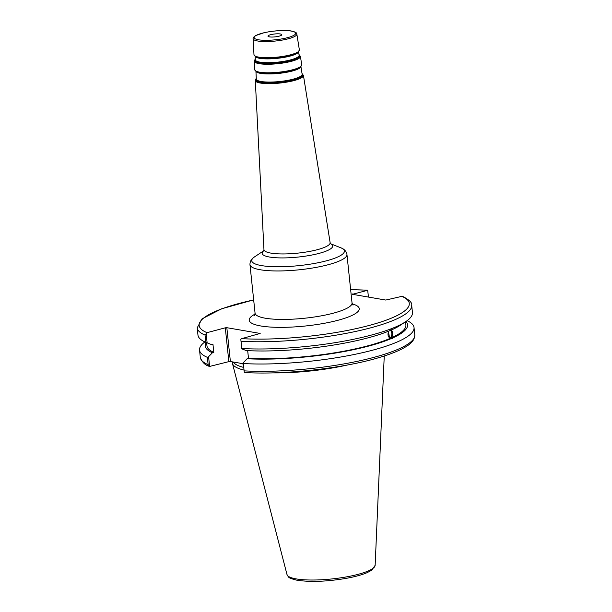 <?xml version="1.0" encoding="UTF-8"?>
<svg xmlns="http://www.w3.org/2000/svg" width="612" height="612" viewBox="0 0 612 612"><rect width="100%" height="100%" fill="white"/><g stroke="black" fill="none" stroke-linecap="round" stroke-linejoin="round"><path stroke-width="0.92" d="M243.377 363.757L230.387 361.516L226.83 327.695L260.177 333.441L241.702 338.65L240.807 339.201L241.013 341.305A107.834 22.667 -6 0 0 353.996 331.796A107.834 22.667 -6 0 0 411.692 305.289C412.412 302.879 409.306 299.857 402.375 296.246L385.767 300.056L352.413 294.311L367.705 290.272L368.432 297.072L367.705 290.272L366.749 290.21A105.647 22.208 174 0 0 350.653 289.744M253.666 299.872L221.636 308.792L202.052 318.837L197.202 327.833A107.834 22.667 -6 0 0 205.035 335.101L207.009 332.668L225.3 327.81L228.857 361.631L230.387 361.516M226.83 327.695L225.3 327.81M270.649 34.693A6.954 1.461 -6 0 0 267.98 36.154A6.954 1.461 -6 0 0 275.048 36.881A6.954 1.461 -6 0 0 281.818 34.7A6.954 1.461 -6 0 0 277.871 33.805A6.954 1.461 -6 0 0 270.649 34.693M206.619 342.659L206.955 345.826A100.016 21.022 -6 0 0 213.81 352.397L212.953 344.235L211.553 344.61L207.131 342.865L206.122 333.226M197.202 327.833L197.959 335.055A107.834 22.667 -6 0 0 205.793 342.33L207.131 342.865M206.19 342.483A101.722 21.382 -6 0 0 212.41 352.764L213.81 352.397M390.173 330.511A3.55 1.913 -88.1 0 1 391.833 333.792A3.55 1.913 -88.1 0 1 390.28 337.495A3.55 1.913 -88.1 0 1 389.806 337.595A3.55 1.913 -88.1 0 1 388.054 334.955A3.55 1.913 -88.1 0 1 389.018 330.993M390.196 338.589A4.605 2.471 91.9 0 0 392.346 334.81A4.605 2.471 91.9 0 0 391.175 329.983M241.013 341.305L241.824 348.84L246.246 350.584A101.722 21.382 -6 0 0 390.288 330.465L392.024 329.577M391.848 329.646L392.284 329.585A101.722 21.382 -6 0 0 400.286 325.263L405.626 321.713A107.834 22.667 -6 0 0 412.45 312.51L411.692 305.289M390.846 329.539C392.919 331.429 393.202 334.152 391.703 337.694L393.141 337.748L391.948 338.711L389.706 338.574L388.352 331.26M247.684 350.653L248.495 358.372L247.103 358.747A101.722 21.382 -6 0 0 391.144 338.62M247.103 358.747L243.278 362.679L243.354 363.551A107.834 22.667 -6 0 0 356.329 354.042A107.834 22.667 -6 0 0 414.033 327.535A107.834 22.667 -6 0 0 407.11 320.665M393.141 337.748A101.722 21.382 -6 0 0 405.947 321.499M248.495 358.372A100.016 21.022 -6 0 0 389.706 338.574M228.857 361.631L209.61 366.435L208.585 356.704L212.41 352.764M233.271 362.013A75.873 15.95 -6 0 0 243.76 367.437M244.785 372.524C283.364 374.957 341.986 368.531 377.872 357.928C386.922 355.32 394.434 352.573 400.409 349.697C407.324 346.224 414.806 342.062 414.798 334.848A107.834 22.667 174 0 1 357.102 361.355A107.834 22.667 174 0 1 244.119 370.864L244.295 372.41L245.251 372.471M352.642 294.349L352.604 293.967M209.625 366.435L208.141 364.668A107.834 22.667 174 0 1 200.308 357.393C202.159 362.327 205.265 365.341 209.625 366.435M204.882 341.924A107.834 22.667 -6 0 0 199.535 350.079A107.834 22.667 -6 0 0 207.376 357.354L208.141 364.668M208.585 356.704L207.376 357.354M244.119 370.864L243.354 363.551M232.438 361.876L232.407 362.082A76.531 16.088 -6 0 0 232.468 363.513A76.531 16.088 -6 0 0 244.043 370.092M272.432 372.876A76.531 16.088 -6 0 0 347.471 364.989M205.035 335.101L205.793 342.33M241.778 348.526A107.834 22.667 -6 0 0 405.626 321.713M391.703 337.694A100.016 21.022 -6 0 0 405.894 324.918L405.557 321.751M353.017 305.105L352.038 302.94A48.753 10.251 174 0 1 319.808 316.113A48.753 10.251 174 0 1 265.287 318.209A48.753 10.251 174 0 1 255.059 313.13L254.561 315.455M255.043 314.117A55.332 11.628 -6 0 0 260.796 325.974A55.332 11.628 -6 0 0 334.657 321.116A55.332 11.628 -6 0 0 352.26 303.896M255.059 313.13L249.971 264.667A48.753 10.251 -6 0 0 299.528 269.762A48.753 10.251 -6 0 0 346.943 254.47L352.038 302.94M401.434 296.185A105.647 22.208 174 0 1 368.799 325.553A105.647 22.208 174 0 1 241.702 338.65M207.009 332.668A105.647 22.208 174 0 1 253.674 299.934M330.602 243.744L340.67 247.738A46.566 9.784 174 0 1 299.092 265.616A46.566 9.784 174 0 1 254.707 256.772C251.494 258.723 249.91 261.355 249.971 264.667M263.688 250.836A35.458 7.451 -6 0 0 298.189 257.055A35.458 7.451 -6 0 0 330.648 243.798M302.053 73.662A23.73 4.988 174 0 1 279.822 82.237A23.73 4.988 174 0 1 256.29 78.466L255.296 80.463A24.205 5.087 -6 0 0 279.906 83.056A24.205 5.087 -6 0 0 303.437 75.406L330.128 242.62A33.27 6.992 174 0 1 297.776 253.131A33.27 6.992 174 0 1 263.956 249.574L263.619 250.943M291.281 31.074A20.869 4.383 174 0 1 277.756 39.512A20.869 4.383 174 0 1 255.655 35.703A20.869 4.383 174 0 1 291.281 31.074M253.154 38.686A21.971 4.621 -6 0 0 275.484 41.027A21.971 4.621 -6 0 0 296.843 34.088C296.216 33.446 297.922 32.612 291.58 31.059C286.676 30.049 274.62 30.355 264.055 32.727L255.64 35.572C253.567 37.018 252.741 38.051 253.154 38.686L253.972 54.713L255.877 56.901A22.43 4.712 -6 0 0 277.251 57.826A22.43 4.712 -6 0 0 297.968 52.479L299.375 49.939A22.828 4.797 174 0 1 277.182 57.146A22.828 4.797 174 0 1 253.972 54.713M297.968 52.479L297.6 52.754A22.001 4.628 174 0 1 277.274 58.002A22.001 4.628 174 0 1 256.298 57.1L255.877 56.901M299.016 54.644A22.698 4.774 174 0 1 277.787 62.875A22.698 4.774 174 0 1 255.303 59.242M255.303 59.211L254.309 61.215A23.172 4.873 -6 0 0 277.871 63.686A23.172 4.873 -6 0 0 300.4 56.365L301.739 64.742A23.631 4.965 174 0 1 278.766 72.208A23.631 4.965 174 0 1 254.745 69.684L256.696 71.933A23.233 4.881 -6 0 0 278.835 72.889A23.233 4.881 -6 0 0 300.293 67.343L301.739 64.742M255.319 59.502A22.246 4.674 -6 0 0 277.749 62.554A22.246 4.674 -6 0 0 299.054 54.904M300.293 67.343L299.918 67.626A22.805 4.797 174 0 1 278.858 73.065A22.805 4.797 174 0 1 257.117 72.124L256.696 71.933M256.306 78.741A23.279 4.896 -6 0 0 279.783 81.924A23.279 4.896 -6 0 0 302.091 73.93M255.403 56.656A21.803 4.582 -6 0 0 277.305 58.339A21.803 4.582 -6 0 0 298.381 52.142M298.587 51.944L299.107 55.195A22.009 4.628 174 0 1 277.71 62.149A22.009 4.628 174 0 1 255.334 59.8L255.166 56.511M256.191 71.665A22.606 4.751 -6 0 0 278.888 73.402A22.606 4.751 -6 0 0 300.729 66.983M300.951 66.777L302.144 74.236A23.042 4.842 174 0 1 279.745 81.511A23.042 4.842 174 0 1 256.321 79.047L255.931 71.505M240.233 363.214A75.873 15.95 -6 0 0 243.415 364.125M287.005 574.584C288.94 577.407 287.403 577.759 296.415 580.099C309.641 582.257 326.158 581.691 345.971 578.401C354.776 576.818 361.83 574.898 367.139 572.656L371.782 570.177L375.148 565.32A44.339 9.318 174 0 1 332.025 578.929A44.339 9.318 174 0 1 287.005 574.584L232.468 363.513M340.67 247.738C344.219 248.977 346.315 251.226 346.943 254.47M263.726 250.775L254.707 256.772M330.128 242.62L330.74 243.89M255.296 80.463L263.956 249.574M296.843 34.088L299.375 49.939M299.008 54.621L300.4 56.365M254.309 61.215L254.745 69.684M302.045 73.631L303.437 75.406M367.215 290.157L350.645 289.683M200.308 357.393L199.535 350.079M375.148 565.32L384.244 355.985M414.798 334.848L414.033 327.535"/></g></svg>
